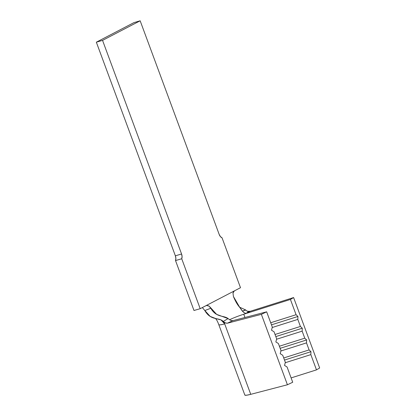 <?xml version="1.0" encoding="UTF-8"?>
<svg xmlns="http://www.w3.org/2000/svg" width="416" height="416" viewBox="0 0 416 416"><rect width="100%" height="100%" fill="white"/><g stroke="black" fill="none" stroke-linecap="round" stroke-linejoin="round"><path stroke-width="0.62" d="M206.638 305.354L200.195 308.682L181.73 258.757L175.521 260.572A5.028 2.99 73.7 0 0 175.36 255.804L181.568 253.994A5.028 2.99 -106.3 0 1 181.73 258.757L175.521 260.572L193.991 310.497L200.195 308.682L193.991 310.497L175.521 260.572L175.869 258.341L175.36 255.804L96.34 42.188L175.36 255.804L181.568 253.994L102.549 40.378L96.34 42.188L133.952 22.615L140.161 20.8L219.18 234.416L140.161 20.8L102.549 40.378L181.568 253.994L182.073 256.526L181.73 258.757L200.195 308.682L240.495 287.706L222.03 237.78L220.407 236.574L219.18 234.416A5.028 2.99 -106.3 0 0 222.03 237.78L240.495 287.706L206.357 305.474L207.449 305.287M247.348 313.097L290.43 299.452L293.608 297.56L250.25 311.288L247.348 313.097L243.755 314.236A13.073 1.232 159.7 0 0 229.549 319.743A13.073 1.232 159.7 0 1 243.755 314.236L244.956 317.491L243.755 314.236L290.43 299.452L296.078 314.714L270.702 322.748L296.078 314.714L290.43 299.452L293.608 297.56L319.66 367.983L316.482 369.876L310.84 354.619L310.96 351.681L309.104 349.924L306.498 342.883L306.623 339.94L304.762 338.187L302.156 331.146L302.281 328.203L300.42 326.451L275.044 334.485L300.42 326.451L297.814 319.405L300.42 326.451L302.281 328.203L275.824 336.58L302.281 328.203L302.156 331.146L304.762 338.187L279.386 346.221L304.762 338.187L306.623 339.94L280.166 348.317L306.623 339.94L306.498 342.883L309.104 349.924L283.728 357.958L309.104 349.924L310.96 351.681L284.508 360.058L310.96 351.681L310.84 354.619L316.482 369.876L291.112 377.91L316.482 369.876L319.66 367.983L293.608 297.56L246.932 312.338L250.25 311.288L247.348 313.097L245.82 313.279L244.296 312.894L242.377 311.137L245.508 309.878L246.782 310.898L248.274 311.423L249.813 311.402M272.199 327.517L297.814 319.405L297.939 316.467L296.078 314.714L297.939 316.467L271.482 324.844L297.939 316.467L297.814 319.405L272.199 327.517M276.65 338.822L274.045 331.776L276.65 338.822L275.865 341.952L278.387 343.517L280.992 350.558L278.387 343.517L275.865 341.952L276.65 338.822M276.541 339.253L302.156 331.146L276.541 339.253M280.883 350.99L306.498 342.883L280.883 350.99M285.334 362.294L282.729 355.254L285.334 362.294L284.544 365.43L287.071 366.99L292.713 382.247L287.071 366.99L284.544 365.43L285.334 362.294M285.225 362.731L310.84 354.619L285.225 362.731M96.34 42.188L102.549 40.378L140.161 20.8L133.952 22.615L96.34 42.188M215.706 318.542L215.228 318.38C215.524 318.703 216.7 319.004 218.785 324.641L244.837 395.065A21.117 1.986 -20.3 0 0 250.744 394.337L224.692 323.913L223.33 321.417L228.072 318.583C224.011 315.198 216.252 317.886 210.813 308.266L204.818 310.534C211.702 322.598 221.634 315.645 224.692 323.913A21.117 1.986 159.7 0 1 218.785 324.641A21.117 1.986 -20.3 0 0 224.692 323.913L221.073 319.94L215.706 318.542L210.148 316.394L204.766 310.445M239.502 307.133L245.508 309.878L239.502 307.133M233.428 296.499L239.814 307.512L242.377 311.137C240.053 306.852 237.702 306.722 233.428 296.499L232.991 293.077L233.48 291.736L234.333 290.914L232.991 293.077L233.428 296.499M206.357 305.474L209.097 306.098M209.794 306.795L216.616 314.361L228.072 318.583L230.506 320.315L232.804 320.663L227.302 323.232L261.368 314.34L266.661 311.823L232.804 320.663L227.302 323.232L261.368 314.34L287.42 384.764L250.744 394.337L224.682 323.877M223.631 321.771L224.817 322.754L227.302 323.232L225.274 322.993L223.33 321.417L228.072 318.583L230.495 320.31L232.814 320.663L266.661 311.823L272.308 327.085L271.523 330.216L274.045 331.776L271.523 330.216L272.308 327.085L266.661 311.823L261.368 314.34L287.42 384.764L292.713 382.247L287.42 384.764L250.744 394.337L246.745 395.2L244.915 395.158M280.992 350.558L280.207 353.688L282.729 355.254L280.207 353.688L280.992 350.558M244.546 312.998L242.377 311.137L245.695 310.081M247.738 311.298L250.25 311.288M208.634 305.75L210.813 308.266L204.818 310.534L202.483 307.731"/></g></svg>
